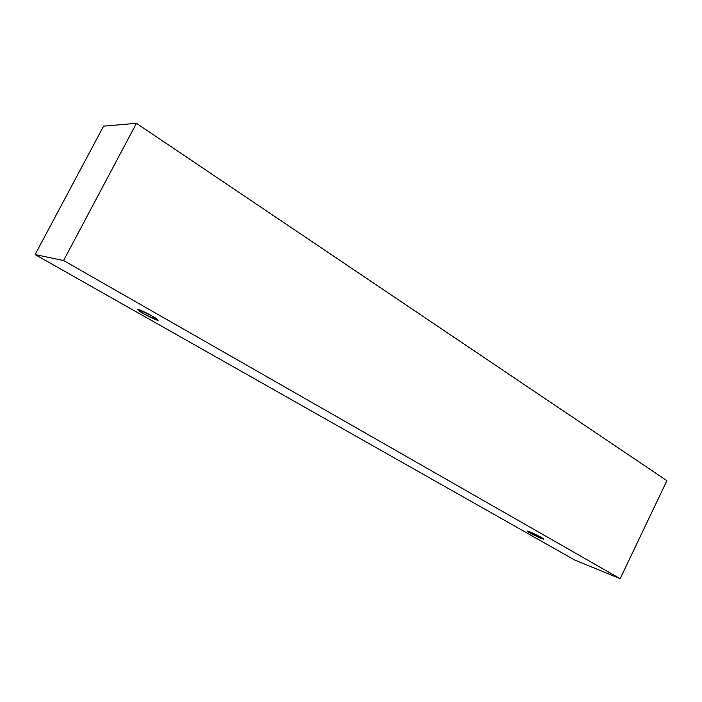 <?xml version="1.0" encoding="UTF-8"?>
<svg xmlns="http://www.w3.org/2000/svg" width="702" height="702" viewBox="0 0 702 702"><rect width="100%" height="100%" fill="white"/><g stroke="black" fill="none" stroke-linecap="round" stroke-linejoin="round"><path stroke-width="1.05" d="M574.613 559.977L35.1 254.563L103.598 126.149L35.1 254.563L63.584 260.521L620.156 578.685L574.613 559.977L620.156 578.685L666.9 480.694L620.156 578.685L63.584 260.521L136.442 123.315L63.584 260.521L35.1 254.563L574.613 559.977M666.9 480.694L136.442 123.315L103.598 126.149L136.442 123.315L666.9 480.694M152.018 315.988C156.748 318.62 158.476 320.024 157.195 320.191L143.419 313.601C138.724 310.995 136.943 309.573 138.066 309.319L152.018 315.988C149.078 314.189 137.732 308.511 137.188 309.275L143.419 313.601C146.358 315.391 157.581 320.998 158.143 320.252L152.018 315.988M541.4 537.486C544.41 539.145 544.383 539.452 541.321 538.416L529.817 532.836C526.798 531.177 526.79 530.844 529.773 531.844L541.4 537.486C539.908 536.433 527.474 530.466 527.404 531.16L529.817 532.836C531.317 533.889 543.664 539.812 543.76 539.127L541.4 537.486"/></g></svg>
